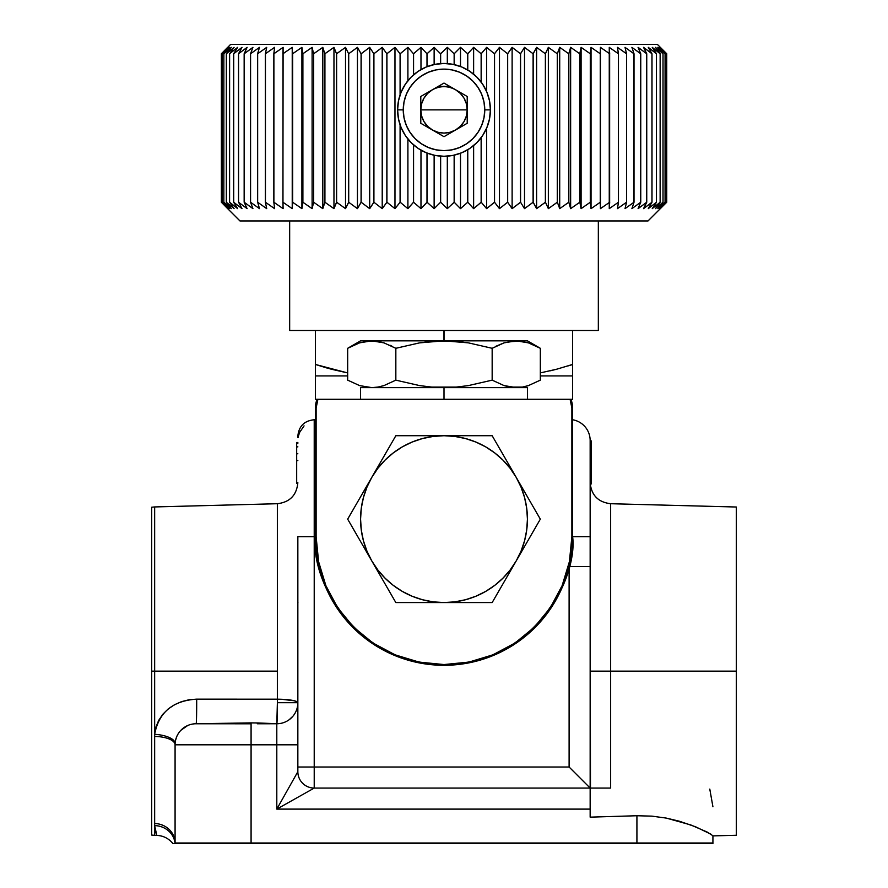 <?xml version="1.0" encoding="UTF-8"?>
<svg xmlns="http://www.w3.org/2000/svg" width="888" height="888" viewBox="0 0 888 888"><rect width="100%" height="100%" fill="white"/><g stroke="black" fill="none" stroke-linecap="round" stroke-linejoin="round"><path stroke-width="1.33" d="M251.082 722.888L251.082 723.798L195.549 723.764L251.082 722.888L257.72 722.954L251.082 722.888L251.082 723.798L195.549 723.764A21.046 21.046 0 0 0 175.08 744.799A21.046 8.369 0 0 0 154.623 736.441L154.656 734.321C158.73 712.409 172.738 700.688 196.681 699.145A21.046 0.555 -90 0 1 196.126 723.753A21.046 0.555 90 0 0 196.681 699.145L281.385 699.267L294.416 700.776L297.846 702.708L277.367 702.708L277.356 503.718C289.843 502.22 296.67 495.204 297.846 482.684M610.644 656.232L610.644 504.329L610.644 671.139L590.154 671.139L610.644 671.139L610.644 788.067L590.154 788.067L590.154 817.149L636.918 815.739L651.959 816.139L666.344 818.114L690.72 824.919L707.026 831.978L712.92 835.73L712.92 843.012A21.046 21.046 0 0 1 712.909 843.6A21.046 21.046 0 0 0 712.92 843.012L636.918 843.012L636.918 843.6L712.909 843.6L636.918 843.6L636.918 843.012L251.082 843.012L251.082 843.6L636.918 843.6L175.08 843.012A21.046 19.525 0 0 0 154.623 823.498L154.623 736.441A21.046 8.369 180 0 1 175.08 744.799L251.082 744.799L251.082 723.798L251.082 744.799L297.846 744.799L276.801 744.799L276.801 723.753A21.046 21.046 0 0 0 297.846 702.708A21.046 3.53 0 0 0 277.356 699.189L277.356 671.139L154.656 671.139L277.356 671.139M590.154 482.684C591.33 495.204 598.157 502.22 610.644 503.718L610.644 671.139L736.307 671.139L736.307 507.015L736.307 835.275L736.307 671.139L610.644 671.139L610.644 788.067L592.174 788.067M277.356 503.718L154.656 506.937L154.656 671.139L154.656 506.937L154.656 671.139L151.693 671.139L151.693 507.226L151.693 671.139L154.656 671.139L154.656 734.321A21.046 8.114 -176.8 0 1 175.114 743.611A21.046 8.114 3.2 0 0 154.656 734.321L154.656 671.139M712.92 806.759L709.79 789.099L712.92 806.759M590.187 483.949L591.319 483.949M591.319 440.925L590.154 440.925L591.319 440.925L591.319 482.894L590.154 482.894M590.154 442.535L591.319 442.535L591.319 446.176L590.154 446.176L591.319 446.176L591.319 459.873L590.154 459.873L591.319 459.873M591.319 441.736L591.319 442.402M591.319 482.806L591.319 483.638M296.681 483.394L296.681 442.479L297.846 442.479M297.846 442.535L296.681 442.479M155.578 831.557L156.788 835.408L154.656 825.607C157.121 838.661 157.121 838.661 154.656 825.607A21.046 19.791 176.8 0 1 175.069 843.6L173.893 843.6L175.069 843.6A21.046 19.791 -3.2 0 0 154.656 825.607L154.656 835.353L151.693 835.064L151.693 507.226L154.656 506.937M175.091 843.6L251.082 843.6L175.091 843.6A21.046 21.046 0 0 1 175.08 843.012A21.046 21.046 0 0 0 175.091 843.6L175.08 843.012L175.091 843.6M173.893 843.6L172.905 843.6C168.731 838.427 163.359 835.697 156.788 835.408L154.656 835.353L154.623 823.498A21.046 19.525 180 0 1 175.08 842.901M151.693 671.139L151.693 835.064L151.693 671.139M154.656 825.607L154.656 734.321L155.888 727.239L158.641 720.457L162.826 714.263L168.187 708.979L174.536 704.717L181.541 701.642L189 699.766L196.681 699.145L277.356 699.189A21.046 0.555 -90 0 1 277.367 702.708L297.846 702.708A21.046 21.046 0 0 1 276.801 723.753L257.32 723.787M297.846 446.819L296.681 446.819L296.681 442.657L297.846 442.657L296.681 442.601M297.846 453.757L296.681 453.757L296.681 446.886L297.846 446.886M296.681 460.461L297.846 460.606L296.681 460.617L296.681 482.972L297.846 482.972M296.681 446.886L296.681 460.184M297.846 443.345L296.681 443.345M590.154 788.067L569.108 767.021L314.219 767.021L569.108 767.021L569.108 566.511L590.154 566.511L590.476 788.067L314.219 788.067L276.801 809.112L276.801 744.799L276.801 809.112L297.846 771.694L276.801 809.112L590.154 809.112L276.801 809.112L314.219 788.067A16.373 16.373 0 0 1 297.846 771.694L297.846 536.685L314.219 536.685L314.219 788.067L314.219 767.021L297.846 767.021L314.219 767.021L314.219 536.685L297.846 536.685L297.846 771.694A16.373 16.373 0 0 0 314.219 788.067L590.154 788.067L590.154 566.511L569.108 566.511L569.108 767.021L590.154 788.067L590.154 817.149L636.918 815.739L636.918 843.012L251.082 843.012L251.082 744.799L175.08 744.799A21.046 21.046 0 0 1 195.549 723.764L196.126 723.753M590.154 440.803L590.154 566.511L590.154 536.685L572.616 536.685L590.154 536.685L590.154 440.515A21.046 21.046 0 0 0 572.616 419.758A21.046 21.046 0 0 1 590.154 440.515L590.154 440.548M571.872 408.069L571.872 536.685L569.408 561.627L562.137 585.614L550.316 607.725L534.421 627.106L515.04 643.001L492.929 654.822L468.942 662.093L444 664.557L419.058 662.093L395.071 654.822L372.96 643.001L353.579 627.106L337.684 607.725L325.863 585.614L318.592 561.627L316.128 536.685L316.128 408.069L317.893 399.3L570.107 399.3L571.872 408.069L572.616 408.069A23.388 23.388 0 0 0 570.906 399.3L570.107 399.3A22.644 22.644 0 0 1 571.872 408.069L572.616 408.069L571.872 408.069L571.872 536.685L572.616 536.685L572.616 408.069L572.616 536.685L571.872 536.685C577.011 574.081 538.65 662.814 444 664.557C349.35 662.814 310.989 574.081 316.128 536.685L315.384 536.685C310.223 574.303 348.806 663.547 444 665.301C539.194 663.547 577.777 574.303 572.616 536.685A128.616 128.616 0 0 1 444 665.301A128.616 128.616 0 0 1 315.384 536.685L316.128 536.685L316.128 408.069L315.384 408.069A23.388 23.388 0 0 1 317.094 399.3A23.388 23.388 0 0 0 315.384 408.069L315.384 536.685L315.384 408.069L316.128 408.069L315.384 408.069M572.616 408.069A23.388 23.388 0 0 0 570.906 399.3L317.893 399.3A22.644 22.644 0 0 0 316.128 408.069M297.846 602.774L297.935 602.164M297.846 436.163L297.846 437.462M314.219 536.685L314.219 419.769L314.219 536.685L315.384 536.685L314.219 536.685M569.108 566.511L561.649 588.633L550.327 609.035L535.497 627.061L517.66 642.113L497.391 653.69L475.369 661.416L452.314 665.023L428.982 664.413L406.149 659.595L384.56 650.738L364.924 638.117L347.896 622.155L334.032 603.374L323.787 582.406L317.504 559.928L315.384 536.685M590.476 788.067L593.04 788.067M175.08 843.012L175.08 744.799L175.08 843.012L251.082 843.012L251.082 744.799L276.801 744.799L276.801 723.753L263.481 723.753M289.155 719.746L292.996 716.15M279.498 723.587L276.801 723.753M298.29 436.496L299.567 432.478L304.073 425.874M298.29 436.541L298.102 437.54M277.367 703.218L277.367 702.708A21.046 0.555 -90 0 1 276.812 723.753L277.367 703.218M277.478 723.742L257.72 722.954L276.812 723.753M238.872 723.309L215.795 723.753M176.679 736.763L175.613 740.081M187.701 725.518L180.897 730.28M711.421 834.443L695.648 826.817L679.375 821.222L666.344 818.114L651.959 816.139L636.918 815.739L636.918 843.012L712.92 843.012L712.92 835.73M590.154 464.013L591.319 464.013L590.154 464.013M590.154 452.913L591.319 452.913L590.154 452.913M591.319 482.894L591.319 464.013M591.319 441.991L590.154 441.98L591.319 441.98M371.75 477.433A83.428 83.428 0 0 1 444 435.719L395.837 435.719L377.866 466.833L347.674 519.147L371.75 560.861A83.428 83.428 0 0 1 371.75 477.433L347.674 519.147L371.75 560.861L395.837 602.564L444 602.564A83.428 83.428 0 0 1 371.75 560.861L395.837 602.564L492.163 602.564L516.25 560.861A83.428 83.428 0 0 1 444 602.564L492.163 602.564L516.25 560.861L540.326 519.147L516.25 477.433A83.428 83.428 0 0 1 516.25 560.861L540.326 519.147L492.163 435.719L395.837 435.719L371.75 477.433L377.811 468.365L385.015 460.151L393.218 452.958L402.286 446.897L412.076 442.069L422.411 438.561L433.111 436.441L444 435.719A83.428 83.428 0 0 1 516.25 477.433L492.163 435.719L444 435.719L454.889 436.441L465.59 438.561L475.924 442.069L485.714 446.897L494.783 452.958L502.985 460.151L510.189 468.365L516.25 477.433L521.067 487.223L524.575 497.558L526.706 508.258L527.428 519.147L526.706 530.036L524.575 540.736L521.067 551.071L516.25 560.861L510.189 569.93L502.985 578.132L494.783 585.325L485.714 591.386L475.924 596.214L465.59 599.722L454.889 601.853L444 602.564L433.111 601.853L422.411 599.722L412.076 596.214L402.286 591.386L393.218 585.325L385.015 578.132L377.811 569.93L371.75 560.861L366.933 551.071L363.425 540.736L361.294 530.036L360.572 519.147L361.294 508.258L363.425 497.558L366.933 487.223L371.75 477.433A83.428 83.428 0 0 1 422.444 438.55M516.25 560.861A83.428 83.428 0 0 1 465.556 599.733M508.18 341.736L527.428 340.837L444 340.837L468.265 342.835L492.163 348.296L504.084 342.846L516.25 340.837L528.427 342.857L540.326 348.296L540.326 380.153L528.438 385.592L522.399 387.09L510.156 387.101L504.084 385.603L492.163 380.153L492.163 348.296L504.084 342.846L516.25 340.837L528.427 342.857L540.326 348.296L534.398 345.199M495.981 346.22L504.062 342.857L492.163 348.296L492.163 380.153L504.062 385.592L516.25 387.612M520.457 387.368L522.366 387.09M527.439 385.903L528.404 385.603M540.326 380.153L540.326 348.296L527.428 340.837M383.927 342.846L371.75 340.837L383.938 342.857L395.837 348.296L395.837 380.153L419.547 385.581L431.735 387.09L419.547 385.581L395.837 380.153L383.938 385.592L377.9 387.09L371.795 387.612L359.596 385.603L371.75 387.612M468.265 342.835L444 340.837L431.746 341.358L456.166 341.347L468.265 342.835L492.163 348.296M377.877 341.358L360.572 340.837L347.674 348.296L347.674 380.153L359.562 385.592L347.674 380.153L347.674 348.296L359.584 342.846L371.75 340.837L383.938 342.857L395.837 348.296L419.558 342.868L444 340.837L360.572 340.837M392.008 346.22L389.899 345.199M359.573 342.857L347.674 348.296L359.584 342.846L371.75 340.837L516.25 340.837M375.968 387.368L377.877 387.09M382.95 385.903L383.916 385.603M383.916 342.846L377.866 341.358M350.915 346.52L349.55 347.241M492.163 380.153L468.265 385.614L456.155 387.101L431.735 387.09M395.837 380.153L395.837 348.296L419.558 342.868L431.746 341.358M527.428 399.3L527.428 387.612L444 387.612L444 399.3L444 387.612L360.572 387.612L360.572 399.3M572.616 375.913L540.326 375.913L572.616 375.913L572.582 330.469L572.616 364.446L556.776 369.186L572.582 364.446L572.616 399.3L572.616 372.816M315.384 399.3L315.384 375.913L347.674 375.913L315.384 375.913L315.384 399.3L317.86 399.3M540.326 372.905L556.776 369.186L540.326 372.905M444.033 330.469L444.033 340.837M572.616 369.175L572.616 370.518M567.998 365.923L572.616 364.546M550.482 370.773L556.743 369.197M570.14 399.3L572.616 399.3M331.224 369.186L347.186 372.816L331.224 369.186L315.418 364.446L326.784 367.965M347.186 372.816L331.257 369.197L315.418 364.446L315.384 330.469L315.384 364.446L315.418 330.469L315.384 369.175L315.384 364.446L347.23 372.827M315.384 372.838L315.384 369.164L315.384 372.838M315.384 370.518L315.384 369.197M315.384 375.125L315.384 372.794M443.967 340.837L443.967 330.469M666.733 202.242L660.228 208.647L666.322 202.242L666.322 53.757L660.228 47.353L666.733 53.757L666.733 202.242L648.029 220.946L239.971 220.946L227.639 208.613L239.971 220.946L648.029 220.946L666.733 202.242L660.228 208.647L666.322 202.242L659.429 208.647L665.079 202.242L657.819 208.647L663.014 202.242L655.422 208.647L660.139 202.242L652.236 208.647L656.465 202.242L648.273 208.647L651.992 202.242L643.545 208.647L646.742 202.242L638.084 208.647L640.748 202.242L631.901 208.647L634.021 202.242L625.019 208.647L626.573 202.242L617.46 208.647L618.459 202.242L609.257 208.647L609.701 202.242L600.432 208.647L600.31 202.242L591.042 208.647L590.354 202.242L581.096 208.647L579.842 202.242L570.64 208.647L568.831 202.242L559.706 208.647L557.353 202.242L548.351 208.647L545.454 202.242L536.607 208.647L533.177 202.242L524.508 208.647L520.568 202.242L512.121 208.647L507.67 202.242L499.478 208.647L494.538 202.242L486.624 208.647L481.229 202.242L473.626 208.647L467.765 202.242L460.506 208.647L454.223 202.242L447.319 208.647L440.637 202.242L434.132 208.647L427.073 202.242L420.979 208.647L413.564 202.242L407.903 208.647L400.166 202.242L394.971 208.647L386.935 202.242L382.217 208.647L373.915 202.242L369.697 208.647L361.161 202.242L357.442 208.647L348.707 202.242L345.521 208.647L336.619 202.242L333.966 208.647L324.919 202.242L322.81 208.647L313.664 202.242L312.11 208.647L302.897 202.242L301.909 208.647L292.651 202.242L292.23 208.647L282.972 202.242L283.106 208.647L273.837 202.242L274.592 208.647L265.39 202.242L266.711 208.647L257.653 202.242L259.485 208.647L250.527 202.242L252.936 208.647L244.156 202.242L247.108 208.647L238.561 202.242L242.013 208.647L233.677 202.242L237.662 208.647L229.615 202.242L234.088 208.647L226.329 202.242L231.291 208.647L223.854 202.242L229.282 208.647L222.2 202.242L228.072 208.647L221.367 202.242L227.672 208.647L221.367 202.242L221.367 53.757L228.072 47.353L222.2 53.757L229.282 47.353L223.843 53.757L231.291 47.353L226.318 53.757L234.088 47.353L229.592 53.757L237.662 47.353L233.677 53.757L242.013 47.353L238.539 53.757L247.108 47.353L244.156 53.757L252.936 47.353L250.527 53.757L259.485 47.353L257.609 53.757L266.711 47.353L265.39 53.757L274.592 47.353L273.837 53.757L283.106 47.353L282.917 53.757L292.23 47.353L292.596 53.757L301.909 47.353L302.83 53.757L312.11 47.353L313.597 53.757L322.81 47.353L324.853 53.757L333.966 47.353L336.541 53.757L345.521 47.353L348.64 53.757L357.442 47.353L361.083 53.757L369.697 47.353L373.837 53.757L382.217 47.353L386.857 53.757L394.971 47.353L400.088 53.757L407.903 47.353L413.486 53.757L420.979 47.353L426.995 53.757L434.132 47.353L440.559 53.757L447.319 47.353L454.145 53.757L460.506 47.353L467.687 53.757L473.626 47.353L481.141 53.757L486.624 47.353L494.461 53.757L499.478 47.353L507.592 53.757L512.121 47.353L520.49 53.757L524.508 47.353L533.1 53.757L536.607 47.353L545.376 53.757L548.351 47.353L557.276 53.757L559.706 47.353L568.764 53.757L570.64 47.353L579.775 53.757L581.096 47.353L590.287 53.757L591.042 47.353L600.255 53.757L600.432 47.353L609.701 53.757L609.257 47.353L618.414 53.757L617.46 47.353L626.573 53.757L625.019 47.353L634.021 53.757L631.901 47.353L640.748 53.757L638.084 47.353L646.742 53.757L643.545 47.353L651.992 53.757L648.273 47.353L656.432 53.757L652.236 47.353L660.128 53.757L655.422 47.353L663.003 53.757L657.819 47.353L665.068 53.757L659.429 47.353L666.311 53.757L660.228 47.353L666.733 53.757L657.375 44.4L230.625 44.4L221.367 53.757L228.072 47.353L222.2 53.757L229.282 47.353L223.843 53.757L231.291 47.353L226.318 53.757L234.088 47.353L229.592 53.757L237.662 47.353L233.677 53.757L233.677 202.242L237.662 208.647L229.592 202.242L229.615 53.757L229.592 202.242L234.088 208.647L226.318 202.242L226.329 53.757L226.318 202.242L231.291 208.647L223.843 202.242L223.854 53.757L223.843 202.242L229.282 208.647L222.2 202.242L222.2 53.757L222.2 202.242L228.072 208.647L221.367 202.242L227.672 208.647L221.367 202.242L221.367 53.757L221.367 202.242M238.561 202.242L238.561 53.757L247.108 47.353L244.156 53.757L244.156 202.242L247.108 208.647L238.561 202.242L242.013 208.647L233.699 202.242L233.699 53.757L242.013 47.353L238.539 53.757L238.539 202.242M257.653 202.242L257.653 53.757L266.711 47.353L265.39 53.757L265.39 202.242L266.711 208.647L257.653 202.242L259.485 208.647L250.571 202.242L250.571 53.757L259.485 47.353L257.609 53.757L257.609 202.242M618.459 202.242L618.459 53.757L617.46 47.353L626.528 53.757L626.528 202.242L617.46 208.647L618.459 202.242L609.257 208.647L609.257 47.353L618.414 53.757L618.414 202.242M656.465 202.242L656.465 53.757L652.236 47.353L660.128 53.757L655.422 47.353L663.014 53.757L657.819 47.353L665.079 53.757L665.068 202.242L657.819 208.647L663.014 202.242L663.014 53.757L663.003 202.242L655.422 208.647L660.139 202.242L660.139 53.757L660.128 202.242L652.236 208.647L656.465 202.242L648.273 208.647L651.992 202.242L651.992 53.757L648.273 47.353L656.432 53.757L656.432 202.242M440.559 156.155L440.559 202.242L434.132 208.647L434.132 155.211L434.132 208.647L427.073 202.242L427.073 153.08M651.959 202.242L643.545 208.647L646.742 202.242L646.742 53.757L643.545 47.353L651.959 53.757L651.959 202.242M646.708 202.242L638.084 208.647L640.748 202.242L640.748 53.757L638.084 47.353L646.708 53.757L646.708 202.242M640.703 202.242L631.901 208.647L634.021 202.242L634.021 53.757L631.901 47.353L640.703 53.757L640.703 202.242M633.976 202.242L625.019 208.647L626.573 202.242L626.573 53.757L625.019 47.353L633.976 53.757L633.976 202.242M609.645 202.242L600.432 208.647L600.432 47.353L609.645 53.757L609.645 202.242M600.432 208.647L600.432 47.353L600.432 208.647M600.255 202.242L591.042 208.647L591.042 47.353L600.255 53.757L600.255 202.242M591.042 208.647L590.354 202.242L590.354 53.757L591.042 47.353L591.042 208.647M590.287 202.242L581.096 208.647L581.096 47.353L590.287 53.757L590.287 202.242M581.096 208.647L579.842 202.242L579.842 53.757L581.096 47.353L581.096 208.647M579.775 202.242L570.64 208.647L570.64 47.353L579.775 53.757L579.775 202.242M570.64 208.647L568.831 202.242L568.831 53.757L570.64 47.353L570.64 208.647M568.764 202.242L559.706 208.647L559.706 47.353L568.764 53.757L568.764 202.242M559.706 208.647L557.353 202.242L557.353 53.757L559.706 47.353L559.706 208.647M557.276 202.242L548.351 208.647L548.351 47.353L557.276 53.757L557.276 202.242M548.351 208.647L545.454 202.242L545.454 53.757L548.351 47.353L548.351 208.647M545.376 202.242L536.607 208.647L536.607 47.353L545.376 53.757L545.376 202.242M536.607 208.647L533.177 202.242L533.177 53.757L536.607 47.353L536.607 208.647M533.1 202.242L524.508 208.647L524.508 47.353L533.1 53.757L533.1 202.242M524.508 208.647L520.568 202.242L520.568 53.757L524.508 47.353L524.508 208.647M520.49 202.242L512.121 208.647L512.121 47.353L520.49 53.757L520.49 202.242M512.121 208.647L507.67 202.242L507.67 53.757L512.121 47.353L512.121 208.647M507.592 202.242L499.478 208.647L499.478 47.353L507.592 53.757L507.592 202.242M499.478 208.647L494.538 202.242L494.538 53.757L499.478 47.353L499.478 208.647M481.229 82.173L481.229 53.757L486.624 47.353L486.624 91.542L486.624 47.353L494.461 53.757L494.461 202.242L486.624 208.647L486.624 128.205L486.624 208.647L481.229 202.242L481.229 137.585M481.141 137.684L481.141 202.242L473.626 208.647L473.626 145.599L473.626 208.647L467.765 202.242L467.765 149.728M467.765 70.019L467.765 53.757L473.626 47.353L473.626 74.159L473.626 47.353L481.141 53.757L481.141 82.062M467.687 149.772L467.687 202.242L460.506 208.647L460.506 153.247L460.506 208.647L454.223 202.242L454.223 155.134M454.223 64.613L454.223 53.757L460.506 47.353L460.506 66.511L460.506 47.353L467.687 53.757L467.687 69.974M440.637 63.592L440.637 53.757L447.319 47.353L447.319 63.592L447.319 47.353L454.145 53.757L454.145 64.591M440.559 85.059L440.559 86.513L436.152 87.612L444.033 86.269L451.848 87.612L447.319 86.502L447.319 84.993L447.319 86.502L440.637 86.502L440.637 85.015M427.073 66.667L427.073 53.757L434.132 47.353L434.132 64.535L434.132 47.353L440.559 53.757L440.559 63.603M413.564 74.847L413.564 53.757L420.979 47.353L420.979 69.586L420.979 47.353L426.995 53.757L426.995 66.7M426.995 153.047L426.995 202.242L420.979 208.647L420.979 150.161L420.979 208.647L413.564 202.242L413.564 144.899M413.486 144.833L413.486 202.242L407.903 208.647L407.903 139.039L407.903 208.647L400.166 202.242L400.166 125.108M400.166 94.639L400.166 53.757L407.903 47.353L407.903 80.719L407.903 47.353L413.486 53.757L413.486 74.914M400.088 124.875L400.088 202.242L394.971 208.647L394.971 47.353L400.088 53.757L400.088 94.872M394.971 208.647L386.935 202.242L386.935 53.757L394.971 47.353L394.971 208.647M386.857 202.242L382.217 208.647L382.217 47.353L386.857 53.757L386.857 202.242M382.217 208.647L373.915 202.242L373.915 53.757L382.217 47.353L382.217 208.647M373.837 202.242L369.697 208.647L369.697 47.353L373.837 53.757L373.837 202.242M369.697 208.647L361.161 202.242L361.161 53.757L369.697 47.353L369.697 208.647M361.083 202.242L357.442 208.647L357.442 47.353L361.083 53.757L361.083 202.242M357.442 208.647L348.707 202.242L348.707 53.757L357.442 47.353L357.442 208.647M348.64 202.242L345.521 208.647L345.521 47.353L348.64 53.757L348.64 202.242M345.521 208.647L336.619 202.242L336.619 53.757L345.521 47.353L345.521 208.647M336.541 202.242L333.966 208.647L333.966 47.353L336.541 53.757L336.541 202.242M333.966 208.647L324.919 202.242L324.919 53.757L333.966 47.353L333.966 208.647M324.853 202.242L322.81 208.647L322.81 47.353L324.853 53.757L324.853 202.242M322.81 208.647L313.664 202.242L313.664 53.757L322.81 47.353L322.81 208.647M313.597 202.242L312.11 208.647L312.11 47.353L313.597 53.757L313.597 202.242M312.11 208.647L302.897 202.242L302.897 53.757L312.11 47.353L312.11 208.647M302.83 202.242L301.909 208.647L301.909 47.353L302.83 53.757L302.83 202.242M301.909 208.647L292.651 202.242L292.651 53.757L301.909 47.353L301.909 208.647M292.596 202.242L292.23 47.353L292.596 202.242M292.23 208.647L282.972 202.242L282.972 53.757L292.23 47.353L292.23 208.647M282.917 202.242L283.106 208.647L273.893 202.242L273.893 53.757L283.106 47.353L282.917 202.242M273.837 202.242L274.592 208.647L265.445 202.242L265.445 53.757L274.592 47.353L273.837 53.757L273.837 202.242M250.527 202.242L252.936 208.647L244.2 202.242L244.2 53.757L252.936 47.353L250.527 53.757L250.527 202.242M227.672 47.353L221.367 53.757L227.672 47.353M292.64 53.757L292.64 164.824M302.875 53.757L302.875 164.824M313.642 53.757L313.642 164.824M324.897 53.757L324.897 164.824M336.596 53.757L336.596 164.824M348.684 53.757L348.684 164.824M361.139 53.757L361.139 164.824M373.892 53.757L373.892 164.824M386.913 53.757L386.913 164.824M400.088 158.985L400.144 164.824M413.542 158.985L413.542 164.824M426.995 158.985L427.05 164.824M440.559 158.985L440.615 164.824M454.145 158.985L454.201 164.824M467.687 158.985L467.743 164.824M481.207 158.985L481.207 164.824M494.516 158.985L494.516 164.824M507.647 53.757L507.647 164.824M520.546 53.757L520.546 164.824M533.155 53.757L533.155 164.824M545.432 53.757L545.432 164.824M557.331 53.757L557.331 164.824M568.808 53.757L568.808 164.824M579.82 53.757L579.82 164.824M590.331 53.757L590.331 164.824M600.299 53.757L600.299 164.824M659.429 208.647L665.079 202.242L665.079 53.757L659.429 47.353L666.311 53.757L666.311 202.242L659.429 208.647M666.733 53.757L657.375 44.4L230.625 44.4L221.367 53.757M454.145 155.156L454.145 202.242L447.319 208.647L447.319 156.155L447.319 208.647L440.637 202.242L440.637 156.155M455.6 89.777C463.048 94.406 466.922 101.11 467.21 109.879L444 109.879L467.21 109.879C466.922 118.637 463.048 125.341 455.6 129.97C447.863 134.11 440.137 134.11 432.401 129.97C424.952 125.341 421.079 118.637 420.79 109.879L444 109.879L420.79 109.879L421.578 103.874L423.898 98.268L427.594 93.462L432.401 89.777C440.137 85.648 447.863 85.648 455.6 89.777L460.406 93.462L464.102 98.268L466.422 103.874L467.21 109.879L466.422 115.884L464.102 121.478L460.406 126.285L455.6 129.97L450.005 132.29L444 133.089L437.995 132.29L432.401 129.97L427.594 126.285L423.898 121.478L421.578 115.884L420.79 109.879C421.079 101.11 424.952 94.406 432.401 89.777M397.602 109.879L403.241 109.879A40.759 40.759 0 0 1 444 69.12A40.759 40.759 0 0 1 484.759 109.879L490.398 109.879A46.398 46.398 0 0 0 444 63.47A46.398 46.398 0 0 0 397.602 109.879A46.398 46.398 0 0 1 444 63.47A46.398 46.398 0 0 1 490.398 109.879L489.51 118.925L486.868 127.628L482.584 135.653L476.812 142.691L469.785 148.463L461.76 152.747L453.058 155.389L444 156.277L434.942 155.389L426.24 152.747L418.215 148.463L411.188 142.691L405.416 135.653L401.132 127.628L398.49 118.925L397.602 109.879L398.49 100.821L401.132 92.119L405.416 84.094L411.188 77.067L418.215 71.295L426.24 67L434.942 64.369L444 63.47L453.058 64.369L461.76 67L469.785 71.295L476.812 77.067L482.584 84.094L486.868 92.119L489.51 100.821L490.398 109.879A46.398 46.398 0 0 1 444 156.277A46.398 46.398 0 0 1 397.602 109.879A46.398 46.398 0 0 0 444 156.277A46.398 46.398 0 0 0 490.398 109.879L484.759 109.879A40.759 40.759 0 0 1 444 150.638A40.759 40.759 0 0 1 403.241 109.879L397.602 109.879M444 136.674L467.21 123.277L444 136.674L420.79 123.277L444 136.674M420.79 123.277L420.79 96.481L444 83.072L467.21 96.481L444 83.072L420.79 96.481L420.79 123.277M403.241 109.879L404.018 117.827L406.338 125.474L410.112 132.523L415.173 138.695L421.356 143.767L428.405 147.53L436.052 149.85L444 150.638L451.948 149.85L459.596 147.53L466.644 143.767L472.827 138.695L477.888 132.523L481.662 125.474L483.982 117.827L484.759 109.879L483.982 101.92L481.662 94.272L477.888 87.235L472.827 81.052L466.644 75.98L459.596 72.217L451.948 69.897L444 69.12L436.052 69.897L428.405 72.217L421.356 75.98L415.173 81.052L410.112 87.235L406.338 94.272L404.018 101.92L403.241 109.879M467.21 96.481L467.21 123.277L467.21 96.481M289.666 220.946L289.666 330.469L598.334 330.469L598.334 220.946L598.334 330.469L289.666 330.469L289.666 220.946M712.92 835.885L736.307 835.275M610.644 503.718L736.307 507.015L610.644 503.718M315.384 419.758L314.219 419.758C304.284 420.746 298.834 426.196 297.846 436.13"/></g></svg>
